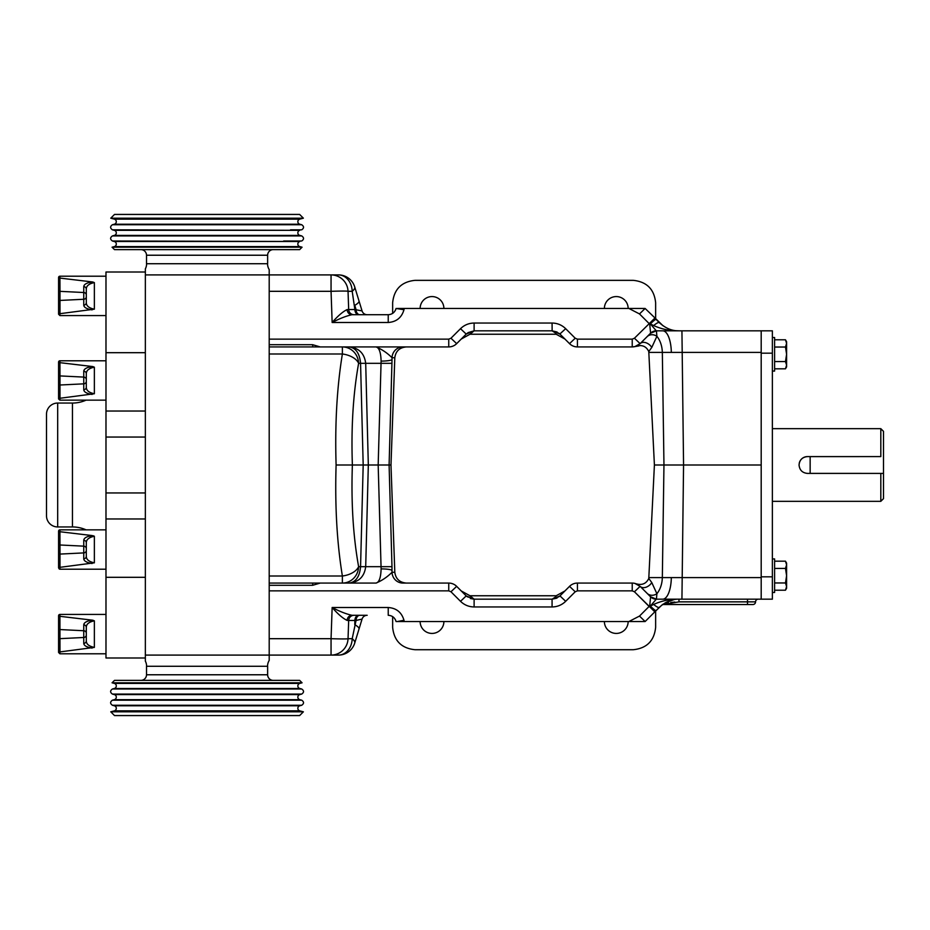 <?xml version="1.0" encoding="UTF-8"?>
<svg xmlns="http://www.w3.org/2000/svg" width="930" height="930" viewBox="0 0 930 930"><rect width="100%" height="100%" fill="white"/><g stroke="black" fill="none" stroke-linecap="round" stroke-linejoin="round"><path stroke-width="1.4" d="M604.395 621.542A11.881 11.881 0 0 0 616.276 633.423A11.881 11.881 0 0 0 628.157 621.542M420.127 621.542A11.881 11.881 0 0 0 432.008 633.423A11.881 11.881 0 0 0 443.889 621.542M443.889 308.458A11.881 11.881 0 0 0 432.008 296.577A11.881 11.881 0 0 0 420.127 308.458M628.157 308.458A11.881 11.881 0 0 0 616.276 296.577A11.881 11.881 0 0 0 604.395 308.458M761.193 576.821L772.377 576.821L772.377 599.176L656.289 599.176L650.337 606.093L653.674 604.419C661.858 600.757 670.298 599.013 678.981 599.176C672.123 598.967 665.589 601.675 659.37 607.302L645.129 621.542L628.901 621.542L645.129 621.542L639.503 616.067L649.721 605.837A8.056 1.058 22.6 0 0 650.337 606.093A8.056 0.814 -135 0 0 656.022 610.65A8.056 1.058 -135 0 1 649.721 605.837L650.593 596.827A8.056 8.045 90 0 0 656.289 599.176A8.056 8.056 0 0 1 650.593 596.827L640.131 586.353L634.888 583.401A11.183 11.183 0 0 0 632.226 583.075L577.437 583.075A11.183 11.183 0 0 0 569.532 586.353L575.217 591.771L565.673 601.315C561.883 604.988 557.349 606.871 552.071 606.953L474.114 606.953C468.836 606.871 464.303 604.988 460.513 601.315L450.969 591.771L448.748 590.852L269.2 590.852M752.882 604.547A2.685 2.685 0 0 0 755.555 601.861A2.685 2.685 0 0 1 758.241 599.176A2.685 2.685 0 0 0 755.555 601.861A2.685 2.685 0 0 1 752.882 604.547A2.685 2.685 0 0 0 755.555 601.861L747.511 601.861L747.511 604.547L752.882 604.547L663.485 604.547A2.685 2.685 0 0 0 661.823 605.128L654.813 611.859L634.434 591.771L640.131 586.353L647.082 593.305A8.382 7.382 -45 0 0 656.894 593.712A22.366 15.81 -90 0 0 662.334 577.6L761.193 577.6L761.193 599.176M649.117 606.453L634.434 591.771L632.226 590.852L632.226 583.075A11.183 11.183 0 0 1 634.888 583.401C641.467 585.702 646.094 584.052 648.78 578.448L651.79 582.587L656.894 593.712L656.429 599.176L662.776 599.176A22.366 8.556 -90 0 0 671.321 577.658M640.131 586.353L650.593 596.827L640.131 586.353A8.382 5.847 135 0 0 651.79 582.587L648.78 578.448L654.406 465L648.78 351.552L651.79 347.413A8.382 5.847 -135 0 0 640.131 343.647L647.082 336.695A8.382 7.382 45 0 1 656.894 336.288A22.366 15.81 90 0 1 662.334 352.4L761.193 352.4L761.193 465L683.562 465L681.934 599.176M772.377 576.821L772.377 330.824L656.289 330.824L650.337 323.907L653.674 325.581C661.858 329.243 670.298 330.987 678.981 330.824C672.123 331.034 665.589 328.325 659.37 322.698A8.056 2.046 135 0 0 653.674 325.581M647.082 336.695L640.131 343.647L634.888 346.599C641.479 344.309 646.106 345.96 648.78 351.552L651.79 347.413L656.894 336.288L656.429 330.824L662.776 330.824A22.366 8.556 -90 0 1 671.321 352.342M391.983 363.328L381.044 363.328L378.173 465L368.327 465L365.699 566.672C364.386 576.623 358.875 582.087 349.157 583.075C355.865 582.087 359.666 576.623 360.561 566.672L363.188 465L368.327 465L365.699 363.328C364.386 353.377 358.875 347.913 349.157 346.925C355.865 347.913 359.666 353.377 360.561 363.328L363.188 465L352.377 465C351.063 427.684 353.144 393.797 358.62 363.328L381.044 363.328L381.102 361.107C380.847 352.354 379.161 347.634 376.034 346.925C381.951 349.389 387.287 352.981 392.018 357.713L394.808 357.713L390.984 465L389.1 465L391.983 566.672L381.044 566.672L378.173 465L389.1 465L392.03 359.643A11.183 1.848 0 0 1 381.102 361.107M402.946 583.075L448.748 583.075L402.946 583.075A11.183 10.939 -90 0 1 392.018 572.287C387.287 577.019 381.951 580.611 376.034 583.075L342.38 583.075L376.034 583.075C379.161 582.366 380.847 577.646 381.102 568.893L381.044 566.672L358.62 566.672A16.996 9.812 -10.4 0 1 342.38 576.007C336.939 542.736 334.847 505.734 336.102 465L352.377 465C351.063 502.316 353.144 536.203 358.62 566.672A16.996 16.252 -90 0 1 342.38 583.075L269.2 583.075M772.377 337.532L774.609 337.532L774.609 371.07L772.377 371.07M772.377 558.93L774.609 558.93L774.609 592.468L772.377 592.468M880.815 473.405L883.5 473.405L883.5 498.643L880.815 501.328L880.815 473.405L807.461 473.405C802.358 472.905 799.556 470.103 799.056 465C799.556 459.885 802.358 457.083 807.461 456.595L880.815 456.595L880.815 428.672L772.377 428.672M883.5 473.405L810.146 473.382L810.146 456.618L880.815 456.595M807.461 456.595A8.405 8.405 0 0 0 799.219 463.349M883.5 431.357L880.815 428.672L883.5 431.357L883.5 456.595M883.5 456.618L883.5 473.382M774.609 561.185L785.478 561.185L786.594 564.812L785.478 568.439L786.594 575.705L785.478 582.959L786.594 586.586L785.478 590.213L774.609 590.213M774.609 568.439L785.478 568.439M774.609 582.959L785.478 582.959M785.478 590.213L786.594 588.272L786.594 563.127L785.478 561.185M774.609 339.787L785.478 339.787L786.594 343.414L785.478 347.041L786.594 354.295L785.478 361.561L786.594 365.188L785.478 368.815L774.609 368.815M774.609 347.041L785.478 347.041M774.609 361.561L785.478 361.561M785.478 368.815L786.594 366.873L786.594 341.728L785.478 339.787L786.594 343.414M359.015 300.971A16.996 4.046 163 0 1 354.772 305.342L356.05 309.539A5.371 3.79 -90 0 0 359.84 314.712L367.187 314.712A5.371 5.371 0 0 1 362.061 310.922L354.725 286.94A16.996 5.545 163 0 1 352.203 291.311L354.876 309.539L348.68 309.539L348.041 291.311L352.203 291.311A16.996 13.741 90 0 0 338.474 274.908A16.996 16.996 0 0 1 354.725 286.94L362.061 310.922L354.876 309.539A5.371 3.79 -90 0 0 358.666 314.712L367.187 314.712M338.474 274.908L331.057 274.908L338.474 274.908A16.996 16.996 0 0 1 354.725 286.94M359.015 629.029L354.725 643.06A16.996 16.996 0 0 1 338.474 655.092L331.057 655.092A16.996 16.996 0 0 0 348.041 638.689L348.68 620.461L347.111 620.403C342.926 618.438 337.939 614.137 332.15 607.511C339.601 611.44 346.216 614.021 351.97 615.288L354.039 615.288A5.371 5.371 0 0 0 348.68 620.461L348.041 638.689L348.68 620.461L356.05 620.461L362.061 619.078L354.725 643.06A16.996 5.545 -163 0 0 352.203 638.689L356.05 620.461A5.371 3.79 90 0 1 359.84 615.288L367.187 615.288A5.371 5.371 0 0 0 362.061 619.078L359.015 629.029A16.996 4.046 -163 0 0 354.772 624.658L354.876 620.461A5.371 3.79 90 0 1 358.666 615.288L367.187 615.288M354.725 643.06A16.996 16.996 0 0 1 338.474 655.092A16.996 13.741 -90 0 0 352.203 638.689L348.041 638.689A16.996 0.593 2 0 1 331.057 638.689L331.057 655.092L269.2 655.092L269.2 638.689L331.057 638.689L332.15 607.511L388.228 607.511C396.436 608.115 401.679 612.359 403.969 620.264L404.248 621.542L628.901 621.542L639.503 616.067M342.38 583.075L342.38 576.007L269.2 576.007L269.2 353.993L342.38 353.993A16.996 9.812 10.4 0 1 358.62 363.328A16.996 16.252 90 0 0 342.38 346.925L269.2 346.925M342.38 346.925L402.946 346.925L342.38 346.925L342.38 353.993C336.939 387.264 334.847 424.266 336.102 465M348.041 291.311L348.68 309.539L347.111 309.597C342.926 311.562 337.939 315.863 332.15 322.489L331.057 291.311A16.996 0.593 -2 0 1 348.041 291.311A16.996 16.996 0 0 0 331.057 274.908L269.2 274.908L269.2 291.311L331.057 291.311L331.057 274.908A16.996 16.996 0 0 1 348.041 291.311L348.68 309.539A5.371 5.371 0 0 0 354.039 314.712L359.84 314.712M392.646 616.602L392.646 627.378C394.064 640.851 401.516 648.303 414.989 649.721L633.284 649.721C646.769 648.303 654.22 640.851 655.638 627.378L655.638 611.033M392.646 313.398L392.646 302.703C394.064 289.218 401.516 281.767 414.989 280.349L633.284 280.349C646.769 281.767 654.22 289.218 655.638 302.703L655.638 318.967M354.039 615.288L359.84 615.288M338.474 655.092L331.057 655.092A16.996 16.996 0 0 0 348.041 638.689M347.111 309.597A5.371 4.871 -90 0 0 351.97 314.712L354.039 314.712M388.228 322.489C396.436 321.885 401.679 317.642 403.969 309.737L396.075 308.458C394.89 312.341 392.274 314.433 388.228 314.712L388.228 322.489L332.15 322.489C339.601 318.56 346.216 315.979 351.97 314.712L388.228 314.712L351.97 314.712M269.2 344.693L312.608 344.693L312.771 346.925M467.988 332.649L474.114 330.824L552.071 330.824L555.233 332.812A6.708 5.522 -45 0 1 559.976 334.091L552.071 330.824L557.117 332.022M470.952 597.188A6.708 5.522 135 0 1 466.209 595.909L456.653 586.353L461.257 590.957L469.999 595.758L556.187 595.758L469.999 595.758L474.114 599.176L466.314 596.002M559.872 596.002L552.071 599.176L557.117 597.978M347.111 620.403A5.371 4.871 90 0 1 351.97 615.288M269.2 585.307L312.608 585.307L312.771 583.075M388.228 607.511L388.228 615.288C392.274 615.567 394.89 617.66 396.075 621.542L396.122 621.542M320.234 583.075L312.608 585.307M376.034 583.075C381.951 580.611 387.287 577.019 392.018 572.287L394.808 572.287C395.715 578.832 399.516 582.424 406.236 583.075M376.034 346.925C381.951 349.389 387.287 352.981 392.018 357.713A11.183 10.939 90 0 1 402.946 346.925L448.748 346.925A11.183 11.183 0 0 0 456.653 343.647L466.36 333.94M312.608 344.693L320.234 346.925M555.233 332.812L556.187 334.242L469.999 334.242L474.114 330.824L466.209 334.091L460.513 328.685L450.969 338.229L448.748 339.148L269.2 339.148M470.952 332.812A6.708 5.522 -135 0 0 466.209 334.091L456.653 343.647L450.969 338.229M559.872 333.998L565.673 328.685C561.883 325.012 557.349 323.128 552.071 323.047L552.141 330.824M569.532 586.353L559.976 595.909A6.708 5.522 45 0 1 555.233 597.188L552.071 599.176L556.64 598.211M552.071 606.953L552.071 599.176L474.114 599.176L474.114 606.953M470.336 598.525L474.114 599.176M559.976 334.091L569.532 343.647L559.976 334.091L569.532 343.647L575.217 338.229L565.673 328.685M397.343 308.458L645.129 308.458L628.901 308.458L639.503 313.933L649.721 324.163A8.056 1.058 -22.6 0 1 650.337 323.907A8.056 0.814 135 0 1 656.022 319.35A8.056 1.058 135 0 0 649.721 324.163L650.593 333.173A8.056 8.045 -90 0 1 656.289 330.824A8.056 8.056 0 0 0 650.593 333.173L640.131 343.647L634.434 338.229L632.226 339.148L577.437 339.148L575.217 338.229M663.078 325.814L645.129 308.458L639.503 313.933M396.075 621.542L397.343 621.542L396.075 621.542L395.587 620.077M404.248 621.542L397.343 621.542L403.969 620.264M460.513 601.315L466.209 595.909L456.653 586.353L450.969 591.771M559.976 595.909L565.673 601.315M394.808 572.287L390.984 465M402.946 346.925L406.236 346.925C399.516 347.576 395.715 351.168 394.808 357.713M406.236 346.925L448.748 346.925L448.748 339.148M469.999 334.242L461.257 339.043M632.365 346.925L634.888 346.599A11.183 11.183 0 0 1 632.226 346.925L577.437 346.925A11.183 11.183 0 0 1 569.532 343.647L564.928 339.043L556.187 334.242M555.233 597.188L556.187 595.758L564.928 590.957M456.653 586.353A11.183 11.183 0 0 0 448.748 583.075L448.748 590.852M634.888 346.599L632.226 346.925A11.183 11.183 0 0 0 634.888 346.599L638.991 345.914M659.37 322.698L654.813 318.141L634.434 338.229M654.406 465L683.562 465L681.934 330.824M650.5 333.277L656.429 330.824M673.82 330.627L678.981 330.824M674.82 602.036L670.716 602.57M668.624 602.989L666.671 603.477M663.485 604.547L678.981 601.861L678.981 599.176M663.078 604.186L661.986 605M664.915 603.012L673.878 599.652M673.785 599.676L671.367 600.245M668.891 601.082L665.961 602.419M659.37 607.302A8.056 2.046 -135 0 1 653.674 604.419M650.5 596.723L656.429 599.176M761.193 577.6L761.193 465M761.193 330.824L761.193 352.4M267.538 666.275A11.183 11.183 0 0 1 269.2 660.416L269.2 655.092L145.347 655.092L269.2 655.092L269.2 660.416M145.347 269.642L145.347 272.002L105.985 272.002L105.985 657.998L145.347 657.998L145.347 661.125L145.347 268.875A11.183 11.183 0 0 0 146.603 263.725M146.603 666.275A11.183 11.183 0 0 0 145.347 661.125M267.538 263.725A11.183 11.183 0 0 0 269.2 269.584L269.2 655.092M269.2 269.584L269.2 274.908L145.347 274.908M59.915 362.665L59.985 375.918A1.337 1.256 180 0 0 58.578 377.173L58.578 397.029L58.578 363.897L59.915 362.665L59.915 360.782A1.337 1.337 0 0 0 58.578 362.13L58.578 363.897L58.578 362.13A1.337 1.337 0 0 1 59.915 360.782L105.985 360.782M93.186 366.676L92.303 366.501L93.186 366.676M92.07 648.094C86.699 647.187 83.933 645.618 83.758 643.386A2.685 2.511 180 0 0 86.304 640.875L86.304 627.355A2.685 2.511 180 0 0 83.758 624.844C83.933 622.612 86.699 621.042 92.07 620.124L94.36 620.822C88.989 621.926 86.304 624.1 86.304 627.355L86.304 640.875C86.304 644.118 88.989 646.292 94.36 647.408L59.915 651.918L58.578 650.675L58.578 652.453L58.578 617.555L59.915 616.311L59.915 614.428A1.337 1.337 0 0 0 58.578 615.776L58.578 617.555L58.578 615.776A1.337 1.337 0 0 1 59.915 614.428L105.985 614.428M59.915 651.918L59.915 653.79L105.985 653.79L59.915 653.79L58.578 652.453L58.578 615.776M93.186 620.322L92.303 620.147L93.186 620.322M92.07 309.876C86.699 308.958 83.933 307.388 83.758 305.156L83.758 292.508A2.685 2.511 180 0 1 86.304 295.019L86.304 289.125A2.685 2.511 180 0 0 83.758 286.614C83.933 284.382 86.699 282.813 92.07 281.906L94.36 282.592C88.989 283.697 86.304 285.882 86.304 289.125L86.304 302.645C86.304 305.889 88.989 308.074 94.36 309.178L59.915 313.689L58.578 312.445L58.578 314.224L58.578 279.326L58.578 312.445L58.578 279.326L59.915 278.082L59.915 276.21A1.337 1.337 0 0 0 58.578 277.547L58.578 279.326L58.578 277.547A1.337 1.337 0 0 1 59.915 276.21L105.985 276.21M59.915 315.572L105.985 315.572L59.915 315.572L58.578 314.224L58.578 312.445L58.578 314.224L59.915 315.572L59.915 313.689M93.186 282.104L92.303 281.93L93.186 282.104M59.915 278.082L59.985 291.346A1.337 1.256 180 0 0 58.578 292.601L58.578 277.547M59.915 531.727L59.985 544.992A1.337 1.256 180 0 0 58.578 546.247L58.578 566.103L58.578 532.971L59.915 531.727L59.915 529.856A1.337 1.337 0 0 0 58.578 531.193L58.578 532.971L58.578 531.193A1.337 1.337 0 0 1 59.915 529.856L105.985 529.856M93.186 535.75L94.36 536.25C88.989 537.354 86.304 539.528 86.304 542.771L86.304 556.291L86.304 542.771A2.685 2.511 180 0 0 83.758 540.26C83.933 538.028 86.699 536.459 92.07 535.552L59.985 531.739M92.07 394.448C86.699 393.541 83.933 391.972 83.758 389.74L83.758 377.092A2.685 2.511 180 0 1 86.304 379.603L86.304 373.709A2.685 2.511 180 0 0 83.758 371.198C83.933 368.966 86.699 367.397 92.07 366.478L94.36 367.176C88.989 368.28 86.304 370.454 86.304 373.709L86.304 387.229C86.304 390.472 88.989 392.646 94.36 393.75L59.915 398.273L59.915 400.144L105.985 400.144M58.578 546.247L58.578 531.193M92.07 563.522C86.699 562.604 83.933 561.034 83.758 558.802A2.685 2.511 180 0 0 86.304 556.291L86.304 542.771L86.304 556.291C86.304 559.546 88.989 561.72 94.36 562.824L59.915 567.335L59.915 569.218L105.985 569.218M92.07 535.552L94.36 536.25L94.36 562.824M59.915 567.335L58.578 566.103L58.578 567.87L58.578 566.103L58.578 567.87L58.578 566.103L59.427 567.254M86.304 550.397L86.304 548.677L86.304 550.397A2.685 2.511 180 0 1 83.758 552.908L59.985 554.082L59.985 567.323M88.629 538.528L90.338 537.238L88.629 538.528M86.106 529.856A33.55 33.55 0 0 0 72.447 526.95L57.683 526.95A11.183 11.183 0 0 1 46.5 515.766L46.5 414.234A11.183 11.183 0 0 1 57.683 403.05L72.447 403.05L57.683 403.05L57.683 526.95A11.183 11.183 0 0 1 46.5 515.766A11.183 11.183 0 0 0 57.683 526.95L72.447 526.95A33.55 33.55 0 0 1 86.106 529.856A33.55 33.55 0 0 0 72.447 526.95L72.447 403.05A33.55 33.55 0 0 0 86.106 400.144M46.5 414.234A11.183 11.183 0 0 1 57.683 403.05M105.985 657.998L145.347 657.998M92.07 366.478L59.985 362.677M59.427 398.18L58.578 397.029L58.578 398.807L58.578 397.029L58.578 398.807L59.846 400.144M88.629 369.466L90.338 368.164L88.629 369.466M83.758 371.198L83.758 377.092L59.985 375.918L59.985 385.008L83.758 383.846A2.685 2.511 180 0 0 86.304 381.323L86.304 387.229A2.685 2.511 180 0 1 83.758 389.74M92.07 281.906L59.985 278.093M88.629 284.882L90.338 283.592L88.629 284.882M83.758 286.614L83.758 292.508L59.985 291.346L59.985 300.437L83.758 299.262A2.685 2.511 180 0 0 86.304 296.751L86.304 302.645A2.685 2.511 180 0 1 83.758 305.156M58.578 292.601L58.578 312.445M59.915 616.311L59.985 651.907M92.07 620.124L59.985 616.323M88.629 623.112L90.338 621.81L88.629 623.112M58.578 617.555L58.578 630.831A1.337 1.256 180 0 1 59.985 629.563L83.758 630.738L83.758 624.844M86.304 640.875L86.304 627.355M58.578 377.173L58.578 363.897M86.304 387.229L86.304 373.709M59.915 398.273L58.578 397.029M110.763 711.81L114.344 710.857A2.627 2.627 0 0 0 114.344 705.777L299.797 705.777A2.627 2.627 0 0 0 299.797 710.857L303.378 711.81L299.634 715.565L114.506 715.565L110.763 711.81L303.378 711.81M112.425 700.185L114.344 699.674A2.627 2.627 0 0 0 114.344 694.594L299.797 694.594A2.627 2.627 0 0 0 299.797 699.674L301.715 700.185C304.122 701.883 304.122 703.568 301.715 705.265L112.425 705.265C110.019 703.568 110.019 701.883 112.425 700.185L301.715 700.185M112.425 689.002L114.344 688.491A2.627 2.627 0 0 0 114.344 683.411L299.797 683.411A2.627 2.627 0 0 0 299.797 688.491L301.715 689.002C304.122 690.699 304.122 692.385 301.715 694.082L112.425 694.082C110.019 692.385 110.019 690.699 112.425 689.002L301.715 689.002M114.506 680.365L299.634 680.365L302.076 682.806L112.065 682.806L114.506 680.365M299.797 705.777L301.715 705.265M114.344 705.777L112.425 705.265M299.797 694.594L301.715 694.082M114.344 694.594L112.425 694.082M299.797 683.411L302.076 682.806M114.344 683.411L112.065 682.806M273.222 680.365A5.592 5.592 0 0 1 267.631 674.773L267.631 666.275L146.51 666.275L146.51 674.773A5.592 5.592 0 0 1 140.918 680.365M290.532 229.815L301.715 229.815C304.122 228.117 304.122 226.432 301.715 224.734L299.797 224.223A2.627 2.627 0 0 1 299.797 219.143L303.378 218.19L110.763 218.19L114.506 214.435L299.634 214.435L303.378 218.19M299.797 224.223L114.344 224.223A2.627 2.627 0 0 0 114.344 219.143L110.763 218.19M283.638 240.998L301.715 240.998C304.122 239.301 304.122 237.615 301.715 235.918L299.797 235.406A2.627 2.627 0 0 1 299.797 230.326L112.425 229.815C110.019 228.117 110.019 226.432 112.425 224.734L301.715 224.734M299.797 235.406L114.344 235.406A2.627 2.627 0 0 0 114.344 230.326L112.425 229.815M299.797 246.59L114.344 246.59L112.065 247.194L114.506 249.635L299.634 249.635L302.076 247.194L299.797 246.59A2.627 2.627 0 0 1 299.797 241.509L112.425 240.998C110.019 239.301 110.019 237.615 112.425 235.918L301.715 235.918M114.344 246.59A2.627 2.627 0 0 0 114.344 241.509L112.425 240.998M114.344 224.223L112.425 224.734M114.344 235.406L112.425 235.918M146.51 263.725L146.51 255.227L267.631 255.227L267.631 263.725L146.51 263.725M273.222 249.635A5.592 5.592 0 0 0 267.631 255.227M140.918 249.635A5.592 5.592 0 0 1 146.51 255.227M112.065 247.194L302.076 247.194M391.983 566.672L392.018 572.287M381.102 568.893A11.183 1.848 180 0 1 392.03 570.357M772.377 353.179L761.193 353.179M392.03 359.643L392.018 357.713M632.226 346.925L632.226 339.148L577.437 339.148L577.437 346.925M552.071 323.047L474.114 323.047C468.836 323.128 464.303 325.012 460.513 328.685M474.114 330.824L474.114 323.047M403.969 309.737L404.248 308.458M577.437 583.075L577.437 590.852L575.217 591.771M632.226 590.852L577.437 590.852M648.838 577.6L662.334 577.6L663.962 465L662.334 352.4L648.838 352.4M747.511 599.176L747.511 601.861L678.981 601.861M755.555 601.861A2.685 2.685 0 0 1 758.241 599.176M83.758 558.802L83.758 546.154L59.985 544.992L59.985 554.082A1.337 1.256 180 0 1 58.578 552.827M86.304 548.677A2.685 2.511 180 0 0 83.758 546.154L83.758 540.26M105.985 492.958L145.347 492.958M105.985 437.042L145.347 437.042M105.985 518.963L145.347 518.963M105.985 577.309L145.347 577.309M105.985 352.691L145.347 352.691M105.985 411.037L145.347 411.037M94.36 367.176L94.36 393.75M58.578 383.753A1.337 1.256 180 0 0 59.985 385.008L59.985 398.261M94.36 282.592L94.36 309.178M58.578 299.169A1.337 1.256 180 0 0 59.985 300.437L59.985 313.677M94.36 620.822L94.36 647.408M83.758 643.386L83.758 637.492L59.985 638.654A1.337 1.256 180 0 1 58.578 637.399M86.304 634.981A2.685 2.511 180 0 1 83.758 637.492L83.758 630.738A2.685 2.511 180 0 1 86.304 633.249M114.344 710.857L299.797 710.857M114.344 699.674L299.797 699.674M114.344 688.491L299.797 688.491M267.631 674.773L146.51 674.773M299.797 219.143L114.344 219.143M299.797 230.326L114.344 230.326M299.797 241.509L114.344 241.509M880.815 501.328L772.377 501.328L880.815 501.328L883.5 498.643M396.075 308.458L395.587 309.923M59.915 569.218L58.578 567.87L59.322 569.079M59.915 653.79L58.578 652.453M59.915 400.144L58.59 398.958"/></g></svg>
